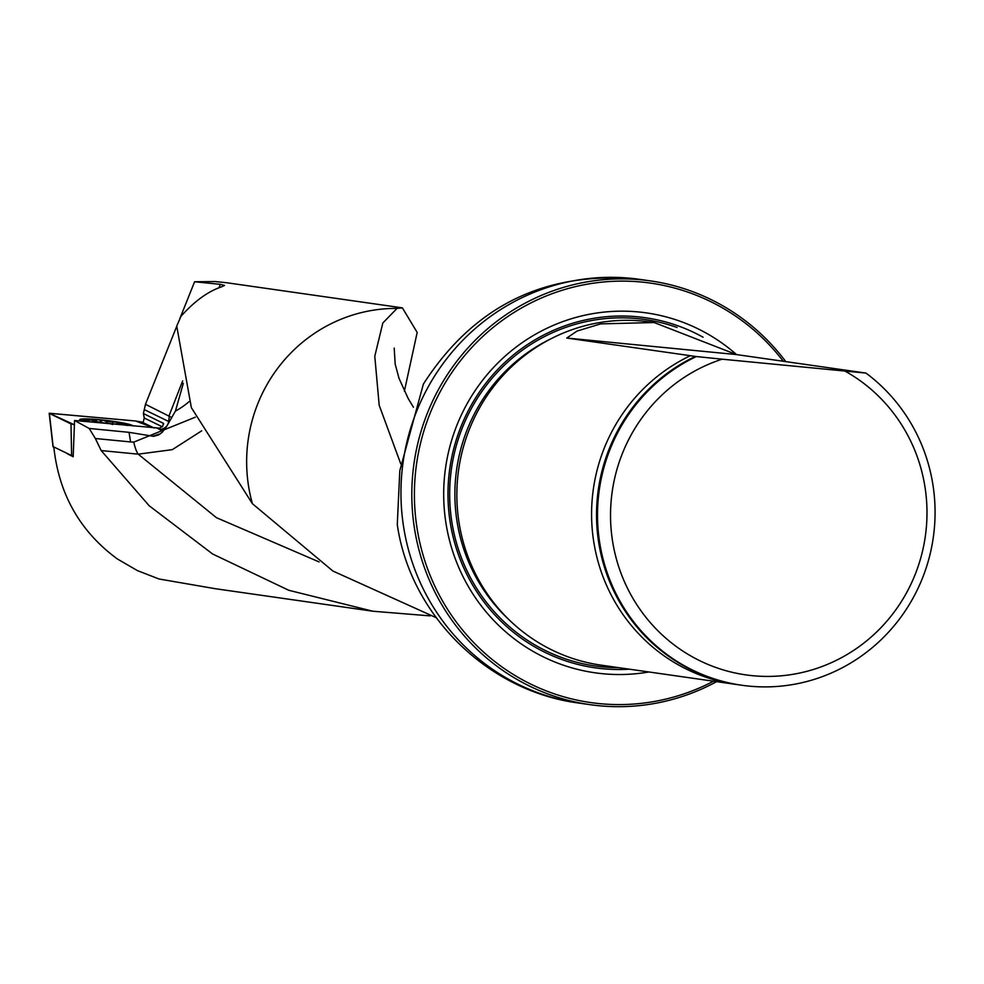 <?xml version="1.0" encoding="UTF-8"?>
<svg xmlns="http://www.w3.org/2000/svg" width="984" height="984" viewBox="0 0 984 984"><rect width="100%" height="100%" fill="white"/><g stroke="black" fill="none" stroke-linecap="round" stroke-linejoin="round"><path stroke-width="1.48" d="M219.014 287.734L220.342 284.339L194.611 281.756L215.029 281.547L226.394 282.703M220.342 284.339L224.524 285.434L221.535 286.848C208.005 291.375 194.463 301.215 180.908 316.381L176.739 326.098L191.351 407.647L252.396 503.685L332.887 571.028L436.207 617.694M400.759 463.87L379.184 405.224L374.781 356.257L382.825 323.01L397.032 308.41L402.382 307.857L417.179 332.444L404.375 391.189M53.837 447.216C58.929 494.263 80.061 531.483 117.231 558.875L137.366 570.585L159.039 578.998L215.127 588.678M89.163 428.446L95.362 438.507L130.577 441.939L129.039 432.333L89.163 428.446L74.563 420.5L73.185 456.748L67.355 453.784M430.205 615.886L372.874 611.224L288.755 590.277L212.593 553.98L149.162 505.739L101.18 450.561L95.362 438.507M129.039 432.333L153.553 436.342L158.522 434.989L162.016 432.456L165.939 427.622L175.435 411.078L183.307 383.329M74.563 420.5L159.494 428.151L162.717 426.318L163.442 423.366L143.393 413.526L145.46 404.301L171.696 417.487M195.312 417.191L133.762 442.111L130.577 441.939M101.18 450.561L138.215 454.165L172.335 449.639L201.708 430.82M399.812 470.709L423.378 384.08C474.19 305.212 546.268 270.305 639.612 279.358A214.02 208.276 -81.9 0 0 402.038 471.028A214.02 208.276 -81.9 0 0 579.059 703.093C488.076 691.543 410.254 615.443 397.278 524.497L399.812 470.709M143.086 422.64L144.254 418.016L143.393 413.526M163.639 423.895A5.412 5.203 115.9 0 0 163.172 423.132M194.611 281.756L179.851 318.57M176.726 326.356L145.46 404.301M736.536 354.584A181.782 176.899 98.1 0 0 555.443 324.474A181.782 176.899 98.1 0 0 444.608 475.69A181.782 176.899 98.1 0 0 648.911 671.974M783.276 361.263A211.843 206.16 98.1 0 0 563.611 289.837A211.843 206.16 98.1 0 0 415.482 472.861A211.843 206.16 98.1 0 0 503.685 668.136A211.843 206.16 98.1 0 0 713.511 681.211M716.61 681.654A214.02 208.276 -81.9 0 1 589.92 704.642A214.02 208.276 -81.9 0 1 412.899 472.578A214.02 208.276 -81.9 0 1 650.473 280.907A214.02 208.276 -81.9 0 1 785.786 361.62M860.373 372.469A173.332 168.682 98.1 0 0 860.053 372.235L736.426 354.572L654.126 322.531L650.153 321.965A173.332 168.682 98.1 0 0 458.642 469.688A173.332 168.682 98.1 0 0 601.101 665.147L735.847 684.397A173.332 168.682 98.1 0 0 738.32 684.729M845.121 371.165A162.495 158.141 -81.9 0 1 883.497 624.951A162.495 158.141 -81.9 0 1 634.299 600.671A162.495 158.141 -81.9 0 1 722.121 359.185L865.981 373.084A173.332 168.682 -81.9 0 1 922.475 578.112A173.332 168.682 -81.9 0 1 741.764 685.245A173.332 168.682 -81.9 0 1 599.182 539.281A173.332 168.682 -81.9 0 1 696.315 356.552L566.759 338.041L577.079 331.054L600.634 323.884L654.126 322.531M722.121 359.185L696.315 356.552M741.272 685.171A173.332 168.682 -81.9 0 1 740.78 685.11A173.332 168.682 -81.9 0 1 598.198 539.146A173.332 168.682 -81.9 0 1 695.331 356.417M860.053 372.235L865.981 373.084M690.387 355.704A173.332 168.682 98.1 0 0 593.254 538.433A173.332 168.682 98.1 0 0 735.847 684.397M117.859 422.776L117.342 423.415L116.493 422.148L106.629 421.681L103.111 420.205A13.973 1.328 -173.1 0 1 116.493 422.148A13.973 1.328 -173.1 0 1 120.282 423.772A13.973 1.328 -173.1 0 1 120.011 423.858A13.973 1.328 -173.1 0 1 110.146 423.624A13.973 1.328 -173.1 0 1 96.776 421.669A13.973 1.328 -173.1 0 1 92.926 420.488A13.973 1.328 -173.1 0 1 93.259 419.959A13.973 1.328 -173.1 0 1 103.111 420.205L98.941 422.099M121.204 423.28A15.166 1.439 6.9 0 0 120.921 423.157A15.166 1.439 6.9 0 0 106.801 420.476A15.166 1.439 6.9 0 0 92.447 419.738A15.166 1.439 6.9 0 0 105.977 423.28A15.166 1.439 6.9 0 0 121.204 423.28M117.342 423.415L116.69 424.03M118.99 424.215L120.011 423.858M112.693 424.498L110.146 423.624M96.776 421.669L95.719 422.025M94.083 421.238L93.259 419.959L95.915 421.484M97.564 421.841L95.965 420.992M106.592 421.533L106.383 423.218M112.828 422.443L112.656 423.833M73.148 456.281L53.148 446.638M71.611 455.85L70.996 423.919L49.372 413.415L53.173 446.896M53.001 446.748L49.2 413.28L135.558 420.98L49.212 413.231L73.972 424.608L70.996 423.919M142.004 422.111L154.033 427.966L135.558 420.98L142.004 422.111M82.127 421.213A27.085 2.571 -173.1 0 1 80.479 420.574A27.085 2.571 -173.1 0 1 79.642 419.959A27.085 2.571 -173.1 0 1 102.324 419.971A27.085 2.571 -173.1 0 1 132.508 425.457A27.085 2.571 -173.1 0 1 133.32 426.011M252.396 503.685A152.249 148.166 -81.9 0 1 397.032 308.41M152.717 436.232L160.257 433.809A99.691 9.446 6.9 0 0 160.49 433.723M162.532 431.964A99.691 9.446 6.9 0 0 159.297 429.245L157.28 428.261M133.762 442.111A75.854 17.429 -84.4 0 0 138.215 454.165L216.443 517.682L319.074 561.913M162.274 426.773L144.254 418.016M144.746 409.848L168.658 421.459L169.322 415.875M169.063 415.765L182.667 380.906M169.346 421.804A108.363 10.271 -173.1 0 0 168.658 421.459A8.671 8.327 -64.1 0 1 159.297 429.245M703.08 337.217A176.837 172.102 98.1 0 0 448.876 476.084A176.837 172.102 98.1 0 0 602.602 668.726A176.837 172.102 98.1 0 0 629.391 669.181M550.253 339.136A170.675 166.087 98.1 0 0 510.019 620.67M618.801 667.669A175.004 170.318 98.1 0 1 602.688 666.894A175.004 170.318 98.1 0 1 453.833 455.604A175.004 170.318 98.1 0 1 677.078 327.475A175.004 170.306 98.1 0 0 453.833 455.629A175.004 170.306 98.1 0 0 602.7 666.894A175.004 170.306 98.1 0 0 618.776 667.669M736.426 354.572L566.759 338.041M189.1 401.632A74.772 70.873 -9.1 0 1 175.435 411.078M100.356 421.509L100.257 422.333M106.629 421.681L106.444 423.218M112.656 422.554L112.508 423.821M81.045 420.82A26.113 2.472 -173.1 0 1 88.585 420.451M124.513 424.768A26.113 2.472 -173.1 0 1 127.526 425.469M402.382 307.857L226.332 282.691M372.874 611.224L214.217 588.555M650.473 280.907L639.612 279.358M589.92 704.642L579.059 703.093M741.764 685.245L740.78 685.11M413.44 407.241L408.286 398.704L399.024 378.373L395.174 364.117L394.203 348.065M125.521 425.285A54.181 54.181 0 0 0 120.921 423.157M92.447 419.738A54.181 54.181 0 0 0 84.759 421.459M100.294 422.345L100.43 421.3"/></g></svg>
